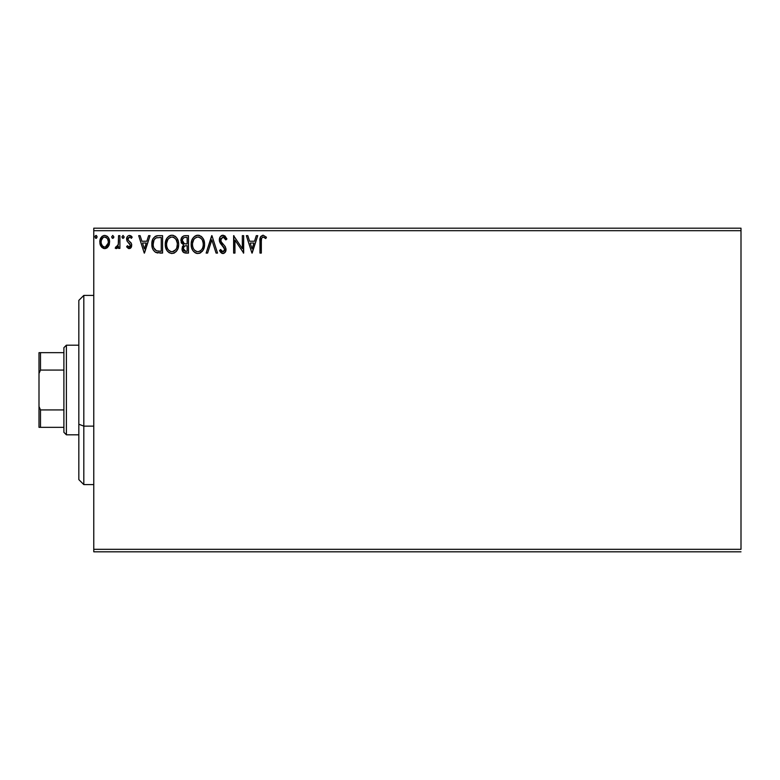 <?xml version="1.0" encoding="UTF-8"?>
<svg xmlns="http://www.w3.org/2000/svg" width="780" height="780" viewBox="0 0 780 780"><rect width="100%" height="100%" fill="white"/><g stroke="black" fill="none" stroke-linecap="round" stroke-linejoin="round"><path stroke-width="1.17" d="M93.766 230.685L741 230.685L741 549.315L93.766 549.315L93.766 230.685L93.766 551.811L741 551.811L93.766 551.811L93.766 549.315L741 549.315L741 230.685L93.766 230.685L93.766 228.189L93.766 230.685M108.322 246.509L109.327 244.355L109.561 240.854L108.43 237.666L106.87 236.038L104.705 235.433L102.55 236.047L100.084 239.743L100.513 245.476L103.633 248.479L105.787 248.479L107.64 247.357L109.629 241.995C109.658 238.378 108.02 236.194 104.705 235.433C101.4 236.194 99.762 238.378 99.801 241.995L101.098 246.519L104.705 248.615L108.322 246.509M118.56 235.657L119.906 235.657L118.56 235.657L118.258 244.745L117.517 246.422L115.849 246.831L115.216 248.176L117.029 248.41L118.56 246.519L118.56 248.391L119.906 248.391L119.906 235.657L119.906 248.391L119.906 235.657L118.56 235.657L118.355 244.306L115.216 248.176L116.23 248.615L118.56 246.519L118.56 248.391L119.906 248.391L118.56 248.391M129.197 248.615L131.137 247.504L131.722 244.774L131.001 242.804L128.261 240.259L128.047 238.329L129.587 237.003L131.42 238.339L132.191 237.159L130.669 235.726L129.109 235.453L127.705 236.174L126.77 237.841L127.043 241.088L130.387 245.037L129.402 247.016L127.393 245.71L126.604 246.802L128.398 248.45L129.197 248.615L131.742 245.281L131.313 243.311L128.261 240.259L127.949 239.05L129.587 237.003L131.42 238.339L132.191 237.159L129.431 235.433C127.53 235.843 126.594 237.071 126.604 239.119L127.043 241.088L130.406 245.339L129.109 247.055L127.393 245.71L126.604 246.802L129.197 248.615M158.525 235.657L155.181 236.379L152.948 238.943L151.924 242.619L152.236 247.514L153.211 249.98L155.522 252.32L162.572 253.081L162.572 235.657L158.525 235.657C153.874 236.291 151.651 239.128 151.846 244.15C151.651 247.728 152.958 250.497 155.785 252.457L162.572 253.081L162.572 235.657L162.572 253.081L159.939 253.081M185.006 235.657L188.487 235.657L183.68 235.872L181.457 237.988L181.155 242.375L183.641 245.056L182.393 246.714L182.062 249.61L183.602 252.506L188.487 253.081L188.487 235.657L188.487 253.081L188.487 235.657L185.006 235.657C182.286 236.077 180.911 237.724 180.892 240.611L183.641 245.056L182.013 248.771C182.032 251.511 183.368 252.954 186.02 253.081L188.487 253.081L186.02 253.081M207.597 253.081L206.134 253.081L211.721 235.657L206.134 253.081L207.597 253.081L211.838 239.87L216.07 253.081L217.532 253.081L211.945 235.657L217.532 253.081L211.945 235.657L206.134 253.081L207.597 253.081L211.838 239.87L216.07 253.081L217.532 253.081L216.07 253.081M242.326 235.657L242.326 248.625L233.62 235.657L233.62 253.081L234.955 253.081L234.955 240.094L243.672 253.081L243.672 235.657L242.326 235.657L243.672 235.657L242.326 235.657L242.326 248.625L233.62 235.657L233.62 253.081L234.955 253.081L234.955 240.094L243.672 253.081L243.672 235.657L243.389 253.081M261.319 241.488L261.563 238.426L262.529 237.159L263.854 237.149L265.775 238.563L266.458 237.227L263.162 235.209L260.54 236.915L259.974 253.081L261.319 253.081L261.319 241.488C260.91 239.362 261.534 237.861 263.182 237.003L265.775 238.563L266.458 237.227L263.162 235.209C260.5 236.116 259.438 238.153 259.974 241.322L259.974 253.081L261.319 253.081L261.339 240.143M256.288 235.657L257.741 235.657L252.164 253.081L257.741 235.657L256.288 235.657L254.494 241.244L249.6 241.244L247.806 235.657L246.353 235.657L251.94 253.081L257.741 235.657L256.288 235.657L254.494 241.244L249.6 241.244L247.806 235.657L246.353 235.657L251.94 253.081L246.353 235.657L247.806 235.657M223.002 235.209L220.252 236.808L219.316 239.928L220.184 243.028L224.63 248.927L224.25 251.023L223.314 251.706L221.774 251.267L220.594 249.512L219.541 250.585L220.838 252.554L222.905 253.529L225.274 252.174L225.976 248.771L225.059 246.382L221.101 241.663L220.857 238.758L223.099 237.003L224.825 238.056L225.829 239.909L226.912 239.021L225.001 235.97L223.002 235.209C220.574 235.745 219.346 237.315 219.316 239.928L224.679 249.541L222.924 251.745L220.594 249.512L219.541 250.585L222.905 253.529C225.011 253.081 226.044 251.726 226.024 249.464L225.332 246.811L221.101 241.663L220.662 239.957L223.099 237.003L225.829 239.909L226.912 239.021L223.002 235.209M204.575 244.296L203.687 239.723L202 237.101L199.397 235.433L196.306 235.443L193.713 237.139L191.841 240.269L191.197 243.594L191.539 247.514L192.787 250.409L194.961 252.671L197.165 253.481L199.505 253.285L203.014 250.302L204.575 244.296C204.633 239.333 202.4 236.311 197.847 235.209C193.313 236.35 191.08 239.401 191.168 244.384C191.08 249.405 193.343 252.457 197.954 253.529C202.469 252.349 204.672 249.268 204.575 244.296L204.555 243.516M166.861 250.39L165.253 244.384C165.165 249.405 167.427 252.457 172.039 253.529C176.553 252.349 178.756 249.268 178.659 244.296L178.288 241.195L176.738 237.91L174.895 236.086L171.941 235.209L168.977 236.116L166.852 238.397L165.253 244.384L166.871 250.409L169.046 252.671L171.649 253.519L174.174 253.061L176.163 251.56L177.879 248.684L178.639 245.076M148.609 235.657L150.062 235.657L144.476 253.081L150.062 235.657L148.609 235.657L146.816 241.244L141.921 241.244L140.127 235.657L138.674 235.657L144.251 253.081L150.062 235.657L148.609 235.657L146.816 241.244L141.921 241.244L140.127 235.657L138.674 235.657L144.251 253.081L138.674 235.657L140.127 235.657M123.035 235.433L124.147 236.886L123.035 235.433L121.914 236.886L122.548 238.202L123.874 237.851L124.147 236.886L123.035 238.339L124.147 236.886L123.035 235.433L121.914 236.886L123.162 238.329M112.759 235.433L113.87 236.886L112.759 235.433L111.638 236.886L112.271 238.202L113.597 237.851L113.87 236.886L112.759 238.339L113.87 236.886L112.759 235.433L111.638 236.886L112.885 238.329M97.12 236.886L96.486 235.579L95.16 235.93L95.521 238.202L96.486 238.202L97.12 236.886L95.998 238.339L97.12 236.886L95.998 235.433L94.887 236.886L96.125 238.329M741 228.189L93.766 228.189L741 228.189L741 230.685L741 228.189M261.319 253.081L259.974 253.081M259.974 241.322L259.984 240.737M260.325 237.461L260.54 236.915M260.832 236.418L262.918 235.228M266.458 237.227L265.775 238.563L264.947 237.861M264.752 237.705L262.85 237.042M261.7 238.076L261.466 238.807M252.047 248.878L250.175 243.028L253.919 243.028L252.047 248.878L250.175 243.028L253.919 243.028L252.047 248.878M234.955 253.081L233.62 253.081L233.922 235.657M224.893 235.882L226.912 239.021L225.829 239.909L225.391 238.953M223.607 237.081L222.563 237.071M220.711 239.353L221.325 242.053M222.115 243.126L222.534 243.614M222.7 243.799L223.324 244.442M223.792 244.92L224.24 245.407M225.059 246.382L225.488 247.124M226.005 249.122L226.015 249.824M225.976 250.185L225.274 252.174M224.026 253.276L223.353 253.49M222.32 253.461L221.764 253.256M219.541 250.585L220.594 249.512L221.491 250.955M221.774 251.267L223.314 251.706M224.25 251.023L224.543 250.439M224.591 250.292L224.669 249.239M224.211 247.796L223.782 247.172M223.675 247.055L223.06 246.402M221.637 244.949L221.159 244.393M221.12 244.345L220.116 242.902M220.184 243.028L219.55 241.547M219.541 241.498L219.385 240.815M219.901 237.393L220.252 236.818M220.272 236.788L220.993 235.97M221.422 235.657L222.173 235.326M226.912 239.021L226.629 238.349M220.779 240.835L220.672 239.645M204.487 245.836L204.37 246.655M204.204 247.406L204.009 248.089M203.794 248.693L203.005 250.312M202.576 250.955L202.088 251.55M200.899 252.593L199.514 253.285M197.145 253.481L196.384 253.315M194.961 252.671L196.394 253.325M193.742 251.648L192.797 250.429M192.757 250.37L192.046 249.015M191.899 248.654L191.539 247.504M191.256 242.794L191.334 242.249M192.767 238.387L194.893 236.106M195.721 235.657L197.047 235.268M198.656 235.268L199.387 235.433M200.977 236.203L201.991 237.101M203.697 239.743L204.009 240.542M204.389 242.053L204.487 242.726M199.505 253.285L200.08 253.061M203.014 250.302L203.444 249.512M202.751 247.455L203.053 246.314M198.627 251.677L197.896 251.745C194.239 250.828 192.445 248.371 192.514 244.384L192.582 245.641L192.514 244.384C192.426 240.367 194.22 237.9 197.896 237.003C201.523 237.9 203.297 240.338 203.239 244.306L203.161 243.048L203.239 244.306C203.317 248.303 201.532 250.78 197.896 251.745L198.218 251.735M193.381 248.469L194.005 249.522M192.797 246.841L192.582 245.641M193.43 248.566L192.806 246.88M194.327 249.922L195.019 250.614L194.327 249.922M196.063 237.422L196.648 237.188M192.582 243.116L193.772 239.548L195.078 238.056M194.132 239.011L193.303 240.416M202.469 240.474L203.161 243.058M201.211 238.563L201.961 239.528M200.255 237.724L201.201 238.543M198.52 237.042L199.134 237.178M202.293 248.576L202.527 248.069M203.219 244.93L203.161 245.564M182.998 251.93L182.549 251.228M182.237 250.429L182.062 249.61M181.555 243.272L181.155 242.375M180.95 239.723L181.252 238.466M181.136 238.826L182.218 236.847M182.51 242.024L182.237 240.611C182.354 238.466 183.485 237.412 185.62 237.451L187.151 237.451L187.151 243.925L184.343 243.721L186.469 243.925L184.343 243.721L182.257 240.23L182.305 241.371M184.255 250.916L183.407 248.03L184.636 246.041L186.469 245.71L185.425 245.788M183.476 247.718L183.349 248.732C183.417 246.704 184.46 245.7 186.469 245.71L187.151 245.71L187.151 251.297L185.757 251.297L183.349 248.732L183.895 250.575M185.006 251.228L184.499 251.053M183.865 243.526L182.53 242.083M182.305 239.84L183.593 237.832M183.144 238.183L182.725 238.729M182.53 239.128L182.335 239.694M183.476 249.736L183.378 249.239M183.602 247.338L184.148 246.431M186.469 245.71L187.151 245.71L187.151 251.297L185.757 251.297M178.571 245.836L178.454 246.646M178.288 247.406L178.094 248.089M177.879 248.684L177.099 250.302M176.67 250.945L176.173 251.56M174.613 252.827L173.599 253.285M167.836 251.648L166.881 250.429M178.639 243.506L178.659 244.296C178.718 239.333 176.485 236.311 171.941 235.209C167.398 236.35 165.165 239.401 165.253 244.384M165.282 243.594L165.341 242.814M165.341 242.794L165.418 242.249M165.623 241.274L165.916 240.289M166.861 238.378L167.788 237.159M169.806 235.657L171.122 235.268M172.741 235.268L173.472 235.433M175.061 236.203L176.066 237.091M177.781 239.743L178.094 240.542M178.474 242.053L178.571 242.716M175.285 238.543L173.813 237.412L176.046 239.528L177.255 243.048M176.836 247.455L177.323 244.306C177.401 248.303 175.617 250.78 171.98 251.745L171.356 251.696L171.98 251.745C168.324 250.828 166.53 248.371 166.598 244.384C166.511 240.367 168.304 237.9 171.98 237.003C175.607 237.9 177.382 240.338 177.323 244.306L177.138 246.314M175.656 249.727L172.302 251.735M167.466 248.469L168.1 249.522M166.598 244.384L166.666 243.116L166.598 244.384M166.881 246.841L166.666 245.641M167.515 248.566L166.891 246.88M168.412 249.922L169.114 250.614L168.412 249.922M170.147 237.422L170.732 237.188M166.666 243.116L167.856 239.548L169.162 238.056M168.217 239.011L167.388 240.416M176.553 240.474L176.046 239.528M172.604 237.042L173.219 237.178M172.711 251.677L173.238 251.54M173.56 251.413L175.364 250.078M157.833 252.973L156.858 252.817M152.685 248.888L152.48 248.362M152.227 247.474L152.041 246.597M151.944 245.885L151.895 245.378M151.866 243.389L151.924 242.619M156.146 235.97L156.965 235.784M156.995 235.774L157.765 235.687M154.333 248.878L156.497 250.809C154.118 249.307 153.017 247.084 153.192 244.159L153.231 245.134L153.192 244.159C153.017 241.429 154.03 239.343 156.205 237.89L161.236 237.451L161.236 251.297L156.497 250.809L153.884 248.001M154.235 239.704L155.415 238.358M154.469 239.353L154.937 238.787M159.383 251.277L158.399 251.219M153.894 240.376L153.192 244.159L154.001 240.143M144.368 248.878L142.496 243.028L146.24 243.028L144.368 248.878L142.496 243.028L146.24 243.028L144.368 248.878M126.604 246.802L127.393 245.71L127.725 246.168M128.827 247.016L129.402 247.016M130.328 245.905L129.665 243.653M130.406 245.339L128.739 242.873M126.984 237.237L127.296 236.672M130.718 235.745L131.635 236.428M132.191 237.159L131.42 238.339L131.079 237.861M128.368 237.685L128.047 238.329M128.027 238.397L128.261 240.259M131.605 246.441L131.313 247.211M130.767 247.962L129.958 248.489M131.722 244.774L131.644 244.267M116.23 248.615L115.216 248.176L115.849 246.831L116.824 246.977M115.849 246.831L116.454 247.055L115.849 246.831M118.258 244.745L118.433 243.769M118.511 242.678L118.55 241.537M118.56 241.03L118.56 239.938M107.65 247.348L106.802 248.03M104.988 248.605L104.432 248.605M103.711 248.498L101.79 247.367M100.493 245.447L100.133 244.452M100.113 244.393L99.869 243.175M99.869 240.845L99.947 240.328M100.084 239.743L100.259 239.177M100.503 238.573L100.99 237.685M101.663 236.788L102.239 236.262M103.584 235.579L104.12 235.472M104.422 235.453L105.281 235.472M107.299 236.35L107.903 236.945M108.43 237.666L108.849 238.426M109.063 238.914L109.346 239.743M109.317 244.364L108.917 245.466M104.715 237.003L103.867 237.13L104.715 237.003C107.153 237.627 108.352 239.284 108.284 241.985C108.342 244.686 107.153 246.373 104.715 247.055L104.715 247.055C102.278 246.373 101.078 244.686 101.137 241.985L101.341 240.298L101.137 241.985C101.078 239.284 102.268 237.627 104.715 237.003L107.221 238.378M107.455 238.729L108.235 241.137M108.235 242.843L107.445 245.251L105.553 246.919M104.286 247.016L102.492 245.944L101.341 243.691M106.645 237.754L106.09 237.364M105.407 246.968L108.196 243.155M202.547 248.011L201.981 249.132M200.265 250.965L199.719 251.297M196.657 251.55L195.019 250.614M185.932 243.916L185.396 243.896M185.133 243.867L184.597 243.789M185.62 237.451L187.151 237.451L187.151 243.925L186.469 243.925M176.368 248.586L176.066 249.132M170.742 251.55L169.114 250.614M159.793 237.451L161.236 237.451L161.236 251.297L160.358 251.297M153.524 246.938L153.348 246.119M156.419 237.812L157.082 237.637M101.137 241.985L101.186 241.137M101.341 240.298L103.116 237.49M105.553 237.13L106.314 237.5M108.098 243.682L107.445 245.251M103.867 246.919L103.116 246.529M101.332 243.672L101.186 242.833M83.811 426.124L83.811 295.406L83.811 426.124L93.766 426.124L83.811 426.124L83.811 484.594L83.811 426.124L78.829 424.223L83.811 426.124M78.829 300.388L78.829 424.223L78.829 300.388L83.811 295.406L93.766 295.406M78.829 479.612L78.829 424.223L78.829 479.612L83.811 484.594L93.766 484.594M63.892 409.919L63.892 432.315L66.388 434.811L66.388 345.189L63.892 347.685L63.892 409.919L63.892 347.685L66.388 345.189L66.388 434.811L78.829 434.811L66.388 434.811L63.892 432.315L63.892 409.919L40.492 409.919L39 406.507L39 373.493L40.492 370.081L63.892 370.081L40.492 370.081L40.492 352.657L39 352.657L39 373.493L39 352.657L40.492 352.657L40.492 370.081L39 373.493L39 427.343L63.892 427.343L40.492 427.343L40.492 409.919L40.492 427.343L39 427.343L39 406.507L40.492 409.919L63.892 409.919M78.829 345.189L66.388 345.189L78.829 345.189M63.892 352.657L40.492 352.657L63.892 352.657"/></g></svg>
